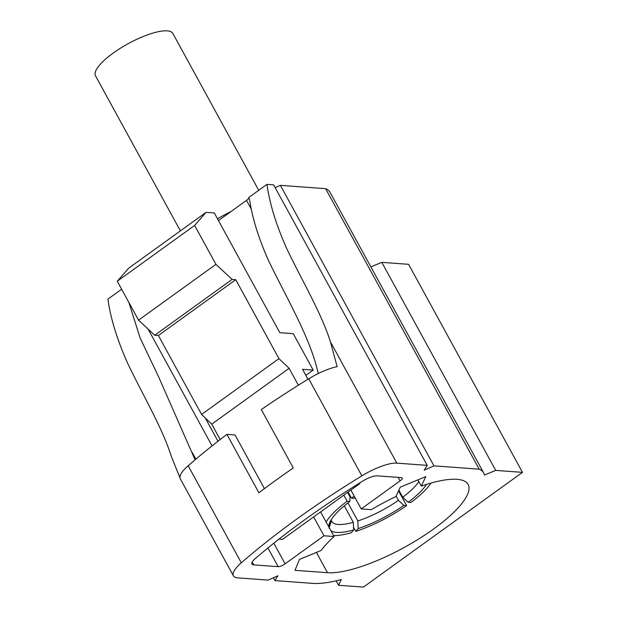 <?xml version="1.0" encoding="UTF-8"?>
<svg xmlns="http://www.w3.org/2000/svg" width="618" height="618" viewBox="0 0 618 618"><rect width="100%" height="100%" fill="white"/><g stroke="black" fill="none" stroke-linecap="round" stroke-linejoin="round"><path stroke-width="0.93" d="M427.2 465.362L273.627 184.852L266.976 184.365C269.541 203.337 276.099 224.689 286.652 248.413C301.584 279.884 321.198 312.538 330.452 341.893L337.134 366.659A33.92 9.633 151.3 0 0 308.706 378.803A333.735 94.786 151.3 0 0 261.306 409.556L293.287 467.973A333.735 94.786 151.3 0 0 258.896 492.778L226.914 434.369A333.735 94.786 151.3 0 0 188.181 465.756A33.92 9.633 151.3 0 0 180.271 478.78L233.403 575.845A33.92 9.633 151.3 0 0 237.775 577.869L268.15 580.093L277.891 575.76L274.917 580.596L312.716 583.369A103.43 29.378 151.3 0 0 341.275 579.56L338.579 585.277L363.438 587.1L522.488 472.361L495.713 470.398L484.388 475.057A83.592 23.739 151.3 0 0 483.624 472.832A83.592 23.739 151.3 0 0 479.189 469.178L433.96 465.856L424.218 470.198L427.2 465.362L396.826 463.129A33.92 9.633 151.3 0 0 361.847 475.868A333.735 94.786 151.3 0 0 241.321 562.813A33.92 9.633 151.3 0 0 233.403 575.845M264.434 488.622L235.056 434.964L226.914 434.369M362.395 481.283A316.733 89.958 151.3 0 0 255.396 558.471A14.168 4.025 151.3 0 0 251.951 564.033A14.168 4.025 151.3 0 0 253.774 564.883L278.177 566.675A5.655 1.607 151.3 0 0 285.107 563.825L323.971 535.783L334.068 536.524A86.497 24.566 151.3 0 0 321.175 550.453L299.491 559.383L294.964 570.314L327.509 572.701A86.497 24.566 151.3 0 0 419.367 538.564A86.497 24.566 151.3 0 0 468.12 484.466A86.497 24.566 151.3 0 0 421.314 486.103L425.779 476.625L400.294 487.123L395.829 496.594A86.497 24.566 151.3 0 0 371.302 509.665L361.206 508.923L400.07 480.889A5.655 1.607 151.3 0 0 402.326 477.977A5.655 1.607 151.3 0 0 401.6 477.637L377.196 475.845A14.168 4.025 151.3 0 0 362.395 481.283M495.713 470.398L381.816 262.356L408.591 264.319L522.488 472.361M336.146 580.827L338.579 585.277M179.931 477.706L171.402 456.632C162.148 427.277 142.534 394.624 127.602 363.152C117.049 339.429 110.491 318.077 107.926 299.104L121.63 289.224M483.624 472.832L330.051 192.329A83.592 23.739 151.3 0 0 325.616 188.675L280.387 185.354L433.96 465.856M280.387 185.354L275.172 187.679M381.816 262.356L370.862 266.868M273.372 577.768L274.917 580.596M318.332 373.511L315.644 363.415C306.381 331.495 285.671 295.945 268.838 261.26C258.757 238.726 252.376 218.363 249.687 200.162L248.768 197.497L266.976 184.365M251.426 209.394L246.497 200.386A5.655 1.607 151.3 0 0 248.768 197.497L248.83 197.606M128.861 302.434L140.147 338.031L158.556 376.686L194.709 458.958M232.098 279.429L154.724 335.25L138.563 320.147L117.258 281.236L194.631 225.423L215.937 264.334L232.098 279.429L235.744 279.699L278.957 358.641L201.584 414.454L211.75 424.133L220.178 439.529M278.957 358.641L289.124 368.32L211.75 424.133M289.124 368.32L298.37 385.215M278.957 539.159L282.457 539.414L359.83 483.6L359.846 482.867M358.795 483.523L359.83 483.6M307.973 379.259L302.519 369.301L313.187 370.089L305.848 375.381M350.877 490.059L361.206 508.923M246.497 200.386L218.471 220.595M313.643 516.918L323.971 535.783M313.187 370.089L293.249 333.666L279.838 332.685L214.291 212.955L206.064 212.353L194.631 225.423M235.744 279.699L158.37 335.512L201.584 414.454M154.724 335.25L158.37 335.512M117.258 281.236L128.691 268.166L206.064 212.353M325.616 188.675L479.189 469.178M217.482 218.78A77.829 22.109 -28.7 0 1 231.271 211.364M138.563 320.147L215.937 264.334M417.899 479.869L421.314 486.103M320.587 511.905L334.068 536.524M180.386 230.869L95.512 75.844A44.102 12.522 -28.7 0 1 128.181 43.685A44.102 12.522 -28.7 0 1 172.878 33.496L258.733 190.313M326.111 521.994A62.341 17.706 -28.7 0 1 347.138 501.213L349.881 501.414A56.601 16.076 -28.7 0 0 329.317 523.631A56.601 16.076 -28.7 0 0 328.776 526.42L328.591 526.521M343.817 495.149L347.138 501.213M355.064 497.706A56.601 16.076 -28.7 0 0 354.176 498.317L351.433 498.116L348.112 492.052M351.433 498.116A62.341 17.706 -28.7 0 1 354.23 496.192M431.07 483.044A62.341 17.706 -28.7 0 1 410.9 502.488L408.158 502.279A56.601 16.076 -28.7 0 0 426.528 484.388M406.605 505.586A62.341 17.706 -28.7 0 1 355.79 531.372L358.139 528.583A56.601 16.076 -28.7 0 0 403.855 505.385L406.605 505.586L398.533 490.854M353.511 527.216L355.79 531.372M330.877 530.684A56.601 16.076 -28.7 0 0 353.62 529.958L351.263 532.747A62.341 17.706 -28.7 0 1 333.542 535.567M331.063 520.008L331.457 520.727A50.854 14.446 151.3 0 0 331.766 521.438A50.854 14.446 151.3 0 0 353.326 522.334L344.288 505.833M347.594 492.422L349.981 496.787L349.881 501.414M398.873 490.136L402.766 497.251A50.854 14.446 151.3 0 0 418.865 481.631M347.957 502.882L357.853 520.959A50.854 14.446 151.3 0 0 398.463 500.348L396.099 496.022M402.766 497.251L408.158 502.279M353.62 529.958L353.326 522.334M331.457 520.727L329 528.151M328.776 526.42L330.684 520.657M403.855 505.385L398.463 500.348M357.853 520.959L358.139 528.583M188.181 465.756L241.321 562.813M308.706 378.803L361.847 475.868M330.452 341.893L396.826 463.129M192.221 452.453L195.883 459.143M252.221 562.04L253.774 564.883M398.146 477.382L400.07 480.889M205.238 417.93L217.992 441.229M273.828 543.214L285.107 563.825M148.073 329.039L212.059 445.902M267.942 547.973L278.177 566.675M316.401 552.415L327.509 572.701"/></g></svg>
